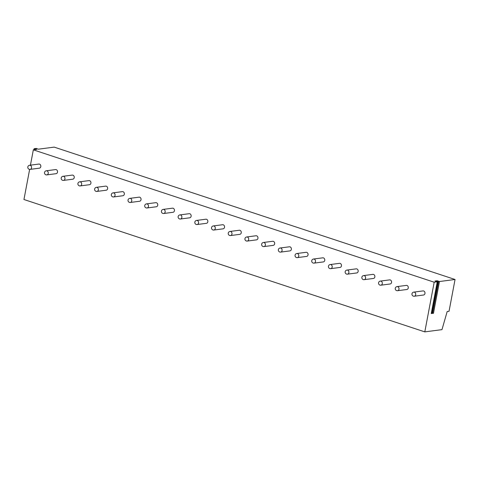<?xml version="1.0" encoding="UTF-8"?>
<svg xmlns="http://www.w3.org/2000/svg" width="479" height="479" viewBox="0 0 479 479"><rect width="100%" height="100%" fill="white"/><g stroke="black" fill="none" stroke-linecap="round" stroke-linejoin="round"><path stroke-width="0.72" d="M431.262 313.488L433.465 313.308L431.519 312.571M455.05 279.491L439.471 281.52L437.105 280.754L434.938 281.035L437.333 281.772L434.19 282.215L424.801 331.881L441.973 329.636L447.188 311.518L449.045 311.272L455.05 279.491L54.199 147.119L38.308 149.197L36.266 148.418L34.117 148.724L36.739 149.388L33.332 149.843L30.44 165.165M434.19 282.215L33.332 149.843M424.801 331.881L23.95 199.509L29.644 169.38M29.482 169.309A2.066 1.706 -97.4 0 0 30.129 169.374L39.404 168.165A2.066 1.706 -97.4 0 0 40.847 166.279A2.066 1.706 -97.4 0 0 39.506 164.123A2.066 1.706 -97.4 0 0 38.865 164.063L29.59 165.273A2.066 2.066 0 0 0 29.213 169.285A2.066 2.066 0 0 0 30.129 169.374A2.066 1.706 -97.4 0 0 31.572 167.494A2.066 1.706 -97.4 0 0 30.237 165.339A2.066 1.706 -97.4 0 0 29.59 165.273M46.188 174.823A2.066 1.706 -97.4 0 0 46.828 174.889L56.103 173.679A2.066 1.706 -97.4 0 0 57.546 171.793A2.066 1.706 -97.4 0 0 56.211 169.644A2.066 1.706 -97.4 0 0 55.57 169.578L46.295 170.787A2.066 2.066 0 0 0 45.912 174.799A2.066 2.066 0 0 0 46.828 174.889A2.066 1.706 -97.4 0 0 48.271 173.009A2.066 1.706 -97.4 0 0 46.936 170.853A2.066 1.706 -97.4 0 0 46.295 170.787M62.893 180.338A2.066 1.706 -97.4 0 0 63.533 180.403L72.808 179.194A2.066 1.706 -97.4 0 0 74.251 177.314A2.066 1.706 -97.4 0 0 72.916 175.158A2.066 1.706 -97.4 0 0 72.269 175.092L62.994 176.302A2.066 2.066 0 0 0 62.617 180.32A2.066 2.066 0 0 0 63.533 180.403A2.066 1.706 -97.4 0 0 64.976 178.523A2.066 1.706 -97.4 0 0 63.641 176.368A2.066 1.706 -97.4 0 0 62.994 176.302M79.592 185.858A2.066 1.706 -97.4 0 0 80.233 185.918L89.507 184.708A2.066 1.706 -97.4 0 0 90.95 182.828A2.066 1.706 -97.4 0 0 89.615 180.673A2.066 1.706 -97.4 0 0 88.974 180.607L79.7 181.816A2.066 2.066 0 0 0 79.316 185.834A2.066 2.066 0 0 0 80.233 185.918A2.066 1.706 -97.4 0 0 81.675 184.038A2.066 1.706 -97.4 0 0 80.34 181.882A2.066 1.706 -97.4 0 0 79.7 181.816M96.297 191.372A2.066 1.706 -97.4 0 0 96.938 191.432L106.212 190.223A2.066 1.706 -97.4 0 0 107.655 188.343A2.066 1.706 -97.4 0 0 106.32 186.187A2.066 1.706 -97.4 0 0 105.673 186.121L96.405 187.337A2.066 2.066 0 0 0 96.022 191.349A2.066 2.066 0 0 0 96.938 191.432A2.066 1.706 -97.4 0 0 98.381 189.552A2.066 1.706 -97.4 0 0 97.045 187.397A2.066 1.706 -97.4 0 0 96.405 187.337M112.996 196.887A2.066 1.706 -97.4 0 0 113.637 196.947L122.911 195.737A2.066 1.706 -97.4 0 0 124.354 193.857A2.066 1.706 -97.4 0 0 123.019 191.702A2.066 1.706 -97.4 0 0 122.379 191.636L113.104 192.851A2.066 2.066 0 0 0 112.721 196.863A2.066 2.066 0 0 0 113.637 196.947A2.066 1.706 -97.4 0 0 115.08 195.067A2.066 1.706 -97.4 0 0 113.745 192.911A2.066 1.706 -97.4 0 0 113.104 192.851M129.701 202.401A2.066 1.706 -97.4 0 0 130.342 202.467L139.617 201.252A2.066 1.706 -97.4 0 0 141.06 199.372A2.066 1.706 -97.4 0 0 139.724 197.216A2.066 1.706 -97.4 0 0 139.078 197.156L129.809 198.366A2.066 2.066 0 0 0 129.426 202.377A2.066 2.066 0 0 0 130.342 202.467A2.066 1.706 -97.4 0 0 131.785 200.581A2.066 1.706 -97.4 0 0 130.45 198.426A2.066 1.706 -97.4 0 0 129.809 198.366M146.4 207.916A2.066 1.706 -97.4 0 0 147.041 207.982L156.316 206.766A2.066 1.706 -97.4 0 0 157.759 204.886A2.066 1.706 -97.4 0 0 156.423 202.731A2.066 1.706 -97.4 0 0 155.783 202.671L146.508 203.88A2.066 2.066 0 0 0 146.125 207.892A2.066 2.066 0 0 0 147.041 207.982A2.066 1.706 -97.4 0 0 148.49 206.096A2.066 1.706 -97.4 0 0 147.149 203.946A2.066 1.706 -97.4 0 0 146.508 203.88M163.105 213.43A2.066 1.706 -97.4 0 0 163.746 213.496L173.021 212.287A2.066 1.706 -97.4 0 0 174.464 210.401A2.066 1.706 -97.4 0 0 173.129 208.245A2.066 1.706 -97.4 0 0 172.482 208.185L163.213 209.395A2.066 2.066 0 0 0 162.83 213.406A2.066 2.066 0 0 0 163.746 213.496A2.066 1.706 -97.4 0 0 165.189 211.616A2.066 1.706 -97.4 0 0 163.854 209.461A2.066 1.706 -97.4 0 0 163.213 209.395M179.805 218.945A2.066 1.706 -97.4 0 0 180.445 219.011L189.72 217.801A2.066 1.706 -97.4 0 0 191.163 215.915A2.066 1.706 -97.4 0 0 189.828 213.766A2.066 1.706 -97.4 0 0 189.187 213.7L179.912 214.909A2.066 2.066 0 0 0 179.529 218.921A2.066 2.066 0 0 0 180.445 219.011A2.066 1.706 -97.4 0 0 181.894 217.131A2.066 1.706 -97.4 0 0 180.553 214.975A2.066 1.706 -97.4 0 0 179.912 214.909M196.51 224.465A2.066 1.706 -97.4 0 0 197.15 224.525L206.425 223.316A2.066 1.706 -97.4 0 0 207.868 221.436A2.066 1.706 -97.4 0 0 206.533 219.28A2.066 1.706 -97.4 0 0 205.886 219.214L196.618 220.424A2.066 2.066 0 0 0 196.234 224.441A2.066 2.066 0 0 0 197.15 224.525A2.066 1.706 -97.4 0 0 198.593 222.645A2.066 1.706 -97.4 0 0 197.258 220.49A2.066 1.706 -97.4 0 0 196.618 220.424M213.209 229.98A2.066 1.706 -97.4 0 0 213.85 230.04L223.124 228.83A2.066 1.706 -97.4 0 0 224.567 226.95A2.066 1.706 -97.4 0 0 223.232 224.795A2.066 1.706 -97.4 0 0 222.591 224.729L213.317 225.938A2.066 2.066 0 0 0 212.939 229.956A2.066 2.066 0 0 0 213.85 230.04A2.066 1.706 -97.4 0 0 215.299 228.16A2.066 1.706 -97.4 0 0 213.957 226.004A2.066 1.706 -97.4 0 0 213.317 225.938M229.914 235.494A2.066 1.706 -97.4 0 0 230.555 235.554L239.829 234.345A2.066 1.706 -97.4 0 0 241.272 232.465A2.066 1.706 -97.4 0 0 239.937 230.309A2.066 1.706 -97.4 0 0 239.29 230.243L230.022 231.459A2.066 2.066 0 0 0 229.639 235.47A2.066 2.066 0 0 0 230.555 235.554A2.066 1.706 -97.4 0 0 231.998 233.674A2.066 1.706 -97.4 0 0 230.662 231.519A2.066 1.706 -97.4 0 0 230.022 231.459M246.613 241.009A2.066 1.706 -97.4 0 0 247.26 241.069L256.528 239.859A2.066 1.706 -97.4 0 0 257.971 237.979A2.066 1.706 -97.4 0 0 256.636 235.824A2.066 1.706 -97.4 0 0 255.996 235.764L246.721 236.973A2.066 2.066 0 0 0 246.344 240.985A2.066 2.066 0 0 0 247.26 241.069A2.066 1.706 -97.4 0 0 248.703 239.189A2.066 1.706 -97.4 0 0 247.362 237.033A2.066 1.706 -97.4 0 0 246.721 236.973M263.318 246.523A2.066 1.706 -97.4 0 0 263.959 246.589L273.234 245.374A2.066 1.706 -97.4 0 0 274.677 243.494A2.066 1.706 -97.4 0 0 273.341 241.338A2.066 1.706 -97.4 0 0 272.695 241.278L263.426 242.488A2.066 2.066 0 0 0 263.043 246.499A2.066 2.066 0 0 0 263.959 246.589A2.066 1.706 -97.4 0 0 265.402 244.703A2.066 1.706 -97.4 0 0 264.067 242.548A2.066 1.706 -97.4 0 0 263.426 242.488M280.017 252.038A2.066 1.706 -97.4 0 0 280.664 252.104L289.933 250.894A2.066 1.706 -97.4 0 0 291.376 249.008A2.066 1.706 -97.4 0 0 290.04 246.853A2.066 1.706 -97.4 0 0 289.4 246.793L280.125 248.002A2.066 2.066 0 0 0 279.748 252.014A2.066 2.066 0 0 0 280.664 252.104A2.066 1.706 -97.4 0 0 282.107 250.218A2.066 1.706 -97.4 0 0 280.772 248.068A2.066 1.706 -97.4 0 0 280.125 248.002M296.723 257.552A2.066 1.706 -97.4 0 0 297.363 257.618L306.638 256.409A2.066 1.706 -97.4 0 0 308.081 254.523A2.066 1.706 -97.4 0 0 306.746 252.367A2.066 1.706 -97.4 0 0 306.099 252.307L296.83 253.517A2.066 2.066 0 0 0 296.447 257.528A2.066 2.066 0 0 0 297.363 257.618A2.066 1.706 -97.4 0 0 298.806 255.738A2.066 1.706 -97.4 0 0 297.471 253.583A2.066 1.706 -97.4 0 0 296.83 253.517M313.422 263.067A2.066 1.706 -97.4 0 0 314.068 263.133L323.337 261.923A2.066 1.706 -97.4 0 0 324.78 260.043A2.066 1.706 -97.4 0 0 323.445 257.888A2.066 1.706 -97.4 0 0 322.804 257.822L313.529 259.031A2.066 2.066 0 0 0 313.152 263.049A2.066 2.066 0 0 0 314.068 263.133A2.066 1.706 -97.4 0 0 315.511 261.253A2.066 1.706 -97.4 0 0 314.176 259.097A2.066 1.706 -97.4 0 0 313.529 259.031M330.127 268.587A2.066 1.706 -97.4 0 0 330.767 268.647L340.042 267.438A2.066 1.706 -97.4 0 0 341.485 265.558A2.066 1.706 -97.4 0 0 340.15 263.402A2.066 1.706 -97.4 0 0 339.503 263.336L330.235 264.546A2.066 2.066 0 0 0 329.851 268.563A2.066 2.066 0 0 0 330.767 268.647A2.066 1.706 -97.4 0 0 332.21 266.767A2.066 1.706 -97.4 0 0 330.875 264.612A2.066 1.706 -97.4 0 0 330.235 264.546M346.826 274.102A2.066 1.706 -97.4 0 0 347.473 274.162L356.741 272.952A2.066 1.706 -97.4 0 0 358.184 271.072A2.066 1.706 -97.4 0 0 356.849 268.917A2.066 1.706 -97.4 0 0 356.208 268.851L346.934 270.066A2.066 2.066 0 0 0 346.556 274.078A2.066 2.066 0 0 0 347.473 274.162A2.066 1.706 -97.4 0 0 348.916 272.282A2.066 1.706 -97.4 0 0 347.58 270.126A2.066 1.706 -97.4 0 0 346.934 270.066M363.531 279.616A2.066 1.706 -97.4 0 0 364.172 279.676L373.446 278.467A2.066 1.706 -97.4 0 0 374.889 276.587A2.066 1.706 -97.4 0 0 373.554 274.431A2.066 1.706 -97.4 0 0 372.907 274.365L363.639 275.581A2.066 2.066 0 0 0 363.256 279.592A2.066 2.066 0 0 0 364.172 279.676A2.066 1.706 -97.4 0 0 365.615 277.796A2.066 1.706 -97.4 0 0 364.279 275.641A2.066 1.706 -97.4 0 0 363.639 275.581M380.23 285.131A2.066 1.706 -97.4 0 0 380.877 285.197L390.146 283.981A2.066 1.706 -97.4 0 0 391.588 282.101A2.066 1.706 -97.4 0 0 390.253 279.946A2.066 1.706 -97.4 0 0 389.613 279.886L380.338 281.095A2.066 2.066 0 0 0 379.961 285.107A2.066 2.066 0 0 0 380.877 285.197A2.066 1.706 -97.4 0 0 382.32 283.311A2.066 1.706 -97.4 0 0 380.985 281.155A2.066 1.706 -97.4 0 0 380.338 281.095M396.935 290.645A2.066 1.706 -97.4 0 0 397.576 290.711L406.851 289.496A2.066 1.706 -97.4 0 0 408.294 287.616A2.066 1.706 -97.4 0 0 406.958 285.46A2.066 1.706 -97.4 0 0 406.312 285.4L397.043 286.61A2.066 2.066 0 0 0 396.66 290.621A2.066 2.066 0 0 0 397.576 290.711A2.066 1.706 -97.4 0 0 399.019 288.825A2.066 1.706 -97.4 0 0 397.684 286.67A2.066 1.706 -97.4 0 0 397.043 286.61M413.634 296.16A2.066 1.706 -97.4 0 0 414.281 296.226L423.55 295.016A2.066 1.706 -97.4 0 0 424.993 293.13A2.066 1.706 -97.4 0 0 423.658 290.975A2.066 1.706 -97.4 0 0 423.017 290.915L413.742 292.124A2.066 2.066 0 0 0 413.365 296.136A2.066 2.066 0 0 0 414.281 296.226A2.066 1.706 -97.4 0 0 415.724 294.346A2.066 1.706 -97.4 0 0 414.389 292.19A2.066 1.706 -97.4 0 0 413.742 292.124M433.465 313.308L439.471 281.52M431.244 313.601L437.249 281.814M437.105 280.754L436.944 281.592M437.95 280.922L431.944 312.709M438.626 281.353L432.621 313.14M34.566 148.915L34.416 149.705M431.328 313.559L437.333 281.772M33.919 149.771L34.117 148.724"/></g></svg>
